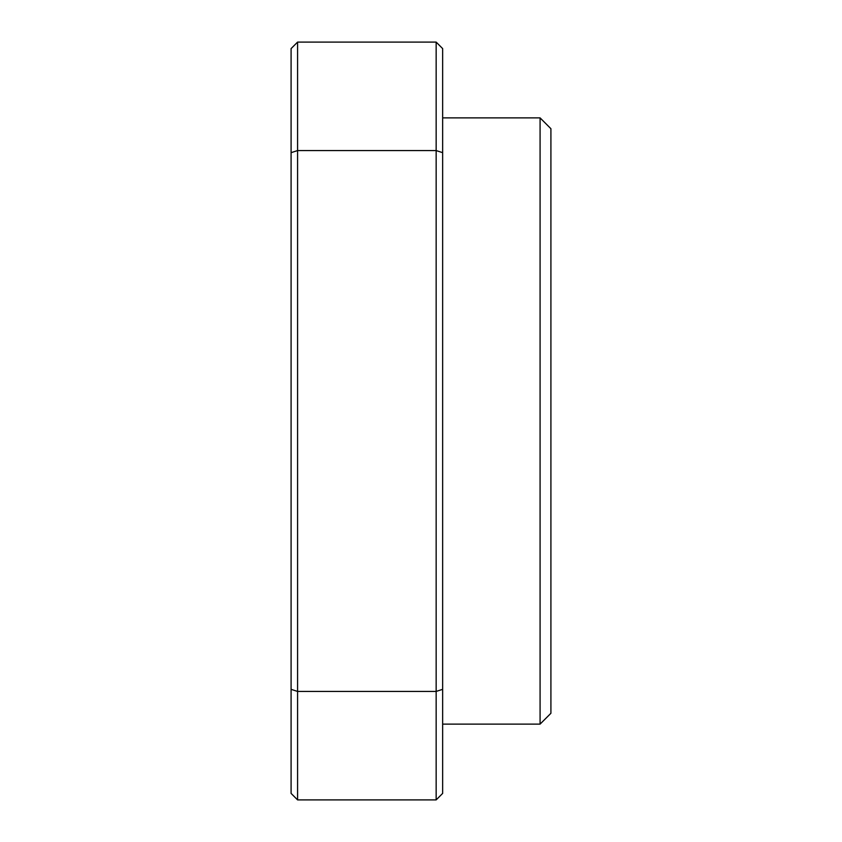 <?xml version="1.0" encoding="UTF-8"?>
<svg xmlns="http://www.w3.org/2000/svg" width="842" height="842" viewBox="0 0 842 842"><rect width="100%" height="100%" fill="white"/><g stroke="black" fill="none" stroke-linecap="round" stroke-linejoin="round"><path stroke-width="1.26" d="M540.08 724.12L550.91 713.29L550.91 128.71L540.08 117.88L540.08 724.12L442.65 724.12M540.08 117.88L442.65 117.88M297.584 42.1L436.156 42.1L436.156 150.571L297.584 150.571L291.09 152.665L291.09 793.406L297.584 799.9L297.584 42.1L291.09 48.594L291.09 152.665M291.09 689.335L297.584 691.429L436.156 691.429L436.156 799.9L297.584 799.9M436.156 799.9L442.65 793.406L442.65 689.335L436.156 691.429L436.156 150.571L442.65 152.665L442.65 48.594L436.156 42.1M442.65 689.335L442.65 152.665"/></g></svg>
